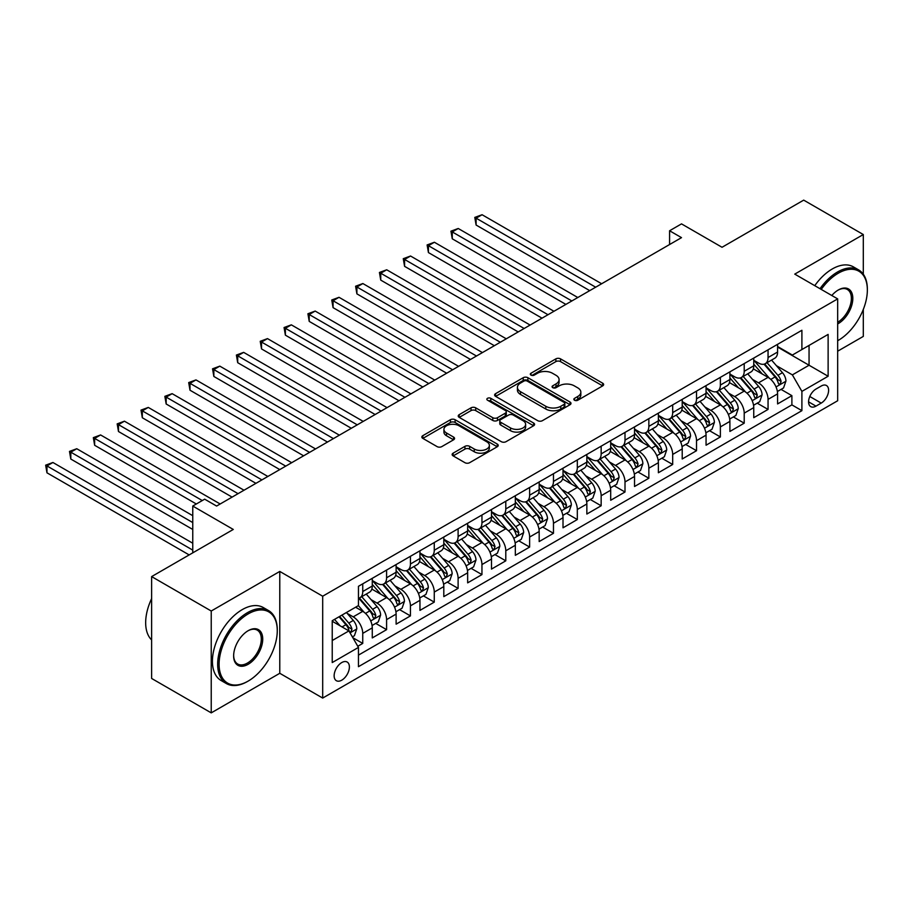 <?xml version="1.0" encoding="UTF-8"?>
<svg xmlns="http://www.w3.org/2000/svg" width="913" height="913" viewBox="0 0 913 913"><rect width="100%" height="100%" fill="white"/><g stroke="black" fill="none" stroke-linecap="round" stroke-linejoin="round"><path stroke-width="1.37" d="M574.528 400.236A2.317 1.335 0 0 0 577.803 400.236L602.66 385.891A3.31 1.906 0 0 0 603.63 384.533A3.31 1.906 0 0 0 602.66 383.186L560.536 358.866A3.31 1.906 0 0 0 555.857 358.866L531.001 373.223A2.317 1.335 0 0 0 530.316 374.17A2.317 1.335 0 0 0 531.001 375.106A2.317 1.335 0 0 0 534.276 375.106L537.495 373.257A10.591 6.117 0 0 1 552.468 373.257L555.983 375.277A10.591 6.117 0 0 1 559.076 379.603A10.591 6.117 0 0 1 555.983 383.928L552.764 385.788A2.317 1.335 0 0 0 552.08 386.735A2.317 1.335 0 0 0 552.764 387.671A2.317 1.335 0 0 0 556.04 387.671L559.258 385.822A10.591 6.117 0 0 1 574.231 385.822L577.746 387.842A10.591 6.117 0 0 1 580.839 392.168A10.591 6.117 0 0 1 577.746 396.493L574.528 398.353A2.317 1.335 0 0 0 573.843 399.301A2.317 1.335 0 0 0 574.528 400.236L574.528 398.353M341.759 680.174A10.785 6.231 120 0 0 348.812 670.667A10.785 6.231 120 0 0 347.157 662.028A10.785 6.231 120 0 0 341.759 662.564A10.785 6.231 120 0 0 334.717 672.071A10.785 6.231 120 0 0 336.372 680.71A10.785 6.231 120 0 0 341.759 680.174M453.122 453.168A3.31 1.906 0 0 0 452.152 454.526A3.31 1.906 0 0 0 453.122 455.872L464.945 462.697A3.31 1.906 0 0 0 469.624 462.697L497.243 446.754A3.31 1.906 0 0 0 498.213 445.407A3.31 1.906 0 0 0 497.243 444.049L455.119 419.729A3.31 1.906 0 0 0 450.429 419.729L422.822 435.672A3.31 1.906 0 0 0 421.852 437.03A3.31 1.906 0 0 0 422.822 438.377L437.099 446.617A3.31 1.906 0 0 0 441.778 446.617L453.59 439.792A3.31 1.906 0 0 0 454.56 438.445A3.31 1.906 0 0 0 453.59 437.087L446.514 433.002A8.856 5.113 0 0 1 443.923 429.395A8.856 5.113 0 0 1 449.39 424.671A8.856 5.113 0 0 1 459.034 425.778L486.766 441.789A8.856 5.113 0 0 1 489.357 445.407A8.856 5.113 0 0 1 483.89 450.12A8.856 5.113 0 0 1 474.246 449.013L469.624 446.343A3.31 1.906 0 0 0 464.945 446.343L453.122 453.168L453.122 455.872M863.299 274.197L863.299 234.538L803.691 200.13L722.035 247.275L681.509 223.879L669.583 230.761L681.509 237.642L216.598 506.053L204.672 499.171L192.757 506.053L192.757 552.856M211.234 611.014L211.234 712.87L279.777 673.292L279.777 571.435L211.234 611.014L151.626 576.594L233.283 529.449L192.757 506.053M279.777 571.435L322.688 596.212L837.666 298.893L837.666 400.75L322.688 698.068L322.688 596.212M863.299 234.538L794.755 274.117L837.666 298.893M537.723 420.676A3.31 1.906 0 0 0 542.402 420.676L570.02 404.733A3.31 1.906 0 0 0 570.99 403.386A3.31 1.906 0 0 0 570.02 402.028L527.897 377.708A3.31 1.906 0 0 0 523.217 377.708L495.599 393.651A3.31 1.906 0 0 0 494.629 395.009A3.31 1.906 0 0 0 495.599 396.356L537.723 420.676M488.455 400.739A2.317 1.335 0 0 1 490.806 401.069L490.806 398.319L533.626 423.039A3.31 1.906 0 0 1 534.596 424.397A3.31 1.906 0 0 1 533.626 425.743L506.019 441.687A3.31 1.906 0 0 1 501.328 441.687L459.205 417.367L459.205 414.662A3.31 1.906 0 0 0 458.235 416.02A3.31 1.906 0 0 0 459.205 417.367M459.205 414.662L471.028 407.837A3.31 1.906 0 0 1 475.707 407.837L492.792 417.709A3.31 1.906 0 0 0 497.471 417.709L505.311 413.178A3.31 1.906 0 0 0 506.281 411.831A3.31 1.906 0 0 0 505.311 410.473L487.531 400.202A2.317 1.335 0 0 1 486.846 399.266A2.317 1.335 0 0 1 488.272 398.022A2.317 1.335 0 0 1 490.806 398.319M211.234 712.87L151.626 678.462L151.626 576.594M837.666 351.197L863.299 336.406L863.299 309.461M357.793 646.278L362.746 643.425L352.852 637.719M347.225 613.399L353.205 616.857A13.49 7.783 60 0 1 362.746 633.382L372.276 627.87L372.276 637.925L386.587 629.662L375.734 623.396M371.066 599.636L377.046 603.094A13.49 7.783 60 0 1 386.587 619.619L396.116 614.107L396.116 624.161L410.428 615.898L399.574 609.633M394.907 585.872L400.887 589.33A13.49 7.783 60 0 1 410.428 605.844L419.957 600.343L419.957 610.386L434.268 602.135L423.415 595.869M418.747 572.109L424.728 575.567A13.49 7.783 60 0 1 434.268 592.081L443.809 586.58L443.809 596.623L458.109 588.371L447.256 582.106M442.588 558.345L448.568 561.803A13.49 7.783 60 0 1 458.109 578.317L467.65 572.816L467.65 582.859L481.95 574.608L471.108 568.343M466.429 544.582L472.409 548.04A13.49 7.783 60 0 1 481.95 564.554L491.491 559.053L491.491 569.096L505.791 560.833L494.949 554.579M490.27 530.818L496.261 534.276A13.49 7.783 60 0 1 505.791 550.79L515.331 545.278L515.331 555.332L529.631 547.07L518.789 540.816M514.11 517.055L520.102 520.501A13.49 7.783 60 0 1 529.631 537.027L539.172 531.514L539.172 541.569L553.472 533.306L542.63 527.041M537.951 503.291L543.943 506.738A13.49 7.783 60 0 1 553.472 523.263L563.013 517.751L563.013 527.805L577.313 519.543L566.471 513.277M561.792 489.516L567.783 492.974A13.49 7.783 60 0 1 577.313 509.5L586.854 503.987L586.854 514.042L601.153 505.779L590.312 499.514M585.632 475.753L591.624 479.211A13.49 7.783 60 0 1 601.153 495.725L610.694 490.224L610.694 500.267L625.006 492.016L614.152 485.75M609.473 461.989L615.465 465.447A13.49 7.783 60 0 1 625.006 481.961L634.535 476.46L634.535 486.503L648.846 478.252L637.993 471.987M633.314 448.226L639.305 451.684A13.49 7.783 60 0 1 648.846 468.198L658.376 462.697L658.376 472.74L672.687 464.489L661.834 458.223M657.166 434.462L663.146 437.92A13.49 7.783 60 0 1 672.687 454.434L682.216 448.934L682.216 458.977L696.528 450.714L685.674 444.46M681.007 420.699L686.987 424.157A13.49 7.783 60 0 1 696.528 440.671L706.057 435.17L706.057 445.213L720.368 436.95L709.515 430.696M704.847 406.936L710.828 410.394A13.49 7.783 60 0 1 720.368 426.907L729.898 421.395L729.898 431.45L744.209 423.187L733.356 416.921M728.688 393.172L734.668 396.619A13.49 7.783 60 0 1 744.209 413.144L753.75 407.632L753.75 417.686L768.05 409.423L768.05 399.38A13.49 7.783 -120 0 0 758.509 382.855L752.529 379.397M757.197 403.158L768.05 409.423M372.276 627.87A13.49 7.783 -120 0 0 362.746 611.356L355.591 607.225M396.116 614.107A13.49 7.783 -120 0 0 386.587 597.593L371.842 589.079M419.957 600.343A13.49 7.783 -120 0 0 410.428 583.829L395.683 575.316M443.809 586.58A13.49 7.783 -120 0 0 434.268 570.054L419.524 561.552M467.65 572.816A13.49 7.783 -120 0 0 458.109 556.291L443.364 547.777M491.491 559.053A13.49 7.783 -120 0 0 481.95 542.527L467.205 534.014M515.331 545.278A13.49 7.783 -120 0 0 505.791 528.764L491.046 520.25M539.172 531.514A13.49 7.783 -120 0 0 529.631 515L514.886 506.487M563.013 517.751A13.49 7.783 -120 0 0 553.472 501.237L538.727 492.723M586.854 503.987A13.49 7.783 -120 0 0 577.313 487.474L562.568 478.96M610.694 490.224A13.49 7.783 -120 0 0 601.153 473.71L586.42 465.196M634.535 476.46A13.49 7.783 -120 0 0 625.006 459.947L610.261 451.433M658.376 462.697A13.49 7.783 -120 0 0 648.846 446.172L634.101 437.669M682.216 448.934A13.49 7.783 -120 0 0 672.687 432.408L657.942 423.894M706.057 435.17A13.49 7.783 -120 0 0 696.528 418.645L681.783 410.131M729.898 421.395A13.49 7.783 -120 0 0 720.368 404.881L705.623 396.368M753.75 407.632A13.49 7.783 -120 0 0 744.209 391.118L729.464 382.604M821.221 386.028L815.971 389.052A10.454 6.037 120 0 0 809.146 398.262A10.454 6.037 120 0 0 810.744 406.639A10.454 6.037 120 0 0 815.971 406.125L821.221 403.09A10.454 6.037 120 0 0 828.045 393.88A10.454 6.037 120 0 0 826.448 385.503A10.454 6.037 120 0 0 821.221 386.028M332.229 640.538L348.914 630.906L358.455 647.42L358.455 666.684L801.899 410.667L801.899 391.392L792.37 374.878L776.37 365.634M358.455 647.42L332.229 662.564L332.229 620.714L358.455 605.57L358.455 586.306L801.899 330.278L801.899 349.542L828.125 334.409L828.125 376.247L801.899 391.392M372.276 580.52L377.046 583.27A13.49 7.783 60 0 0 383.791 583.943L393.332 578.431A13.49 7.783 -120 0 0 396.116 572.257L396.116 564.554M396.116 566.756L400.887 569.507A13.49 7.783 60 0 0 407.632 570.18L417.173 564.668A13.49 7.783 -120 0 0 419.957 558.494L419.957 550.79M419.957 552.993L424.728 555.743A13.49 7.783 60 0 0 431.472 556.416L441.013 550.904A13.49 7.783 -120 0 0 443.809 544.73L443.809 537.027M443.809 539.229L448.568 541.98A13.49 7.783 60 0 0 455.313 542.653L464.854 537.141A13.49 7.783 -120 0 0 467.65 530.967L467.65 523.263M467.65 525.466L472.409 528.216A13.49 7.783 60 0 0 479.154 528.878L488.695 523.377A13.49 7.783 -120 0 0 491.491 517.203L491.491 509.488M491.491 511.702L496.261 514.453A13.49 7.783 60 0 0 502.995 515.115L512.535 509.614A13.49 7.783 -120 0 0 515.331 503.44L515.331 495.725M515.331 497.927L520.102 500.689A13.49 7.783 60 0 0 526.835 501.351L536.376 495.85A13.49 7.783 -120 0 0 539.172 489.676L539.172 481.961M539.172 484.164L543.943 486.926A13.49 7.783 60 0 0 550.687 487.588L560.217 482.087A13.49 7.783 -120 0 0 563.013 475.913L563.013 468.198M563.013 470.4L567.783 473.151A13.49 7.783 60 0 0 574.528 473.824L584.058 468.312A13.49 7.783 -120 0 0 586.854 462.138L586.854 454.434M586.854 456.637L591.624 459.387A13.49 7.783 60 0 0 598.369 460.061L607.898 454.548A13.49 7.783 -120 0 0 610.694 448.374L610.694 440.671M610.694 442.873L615.465 445.624A13.49 7.783 60 0 0 622.21 446.297L631.739 440.785A13.49 7.783 -120 0 0 634.535 434.611L634.535 426.907M634.535 429.11L639.305 431.86A13.49 7.783 60 0 0 646.05 432.534L655.58 427.022A13.49 7.783 -120 0 0 658.376 420.847L658.376 413.144M658.376 415.347L663.146 418.097A13.49 7.783 60 0 0 669.891 418.759L679.432 413.258A13.49 7.783 -120 0 0 682.216 407.084L682.216 399.38M682.216 401.583L686.987 404.333A13.49 7.783 60 0 0 693.732 404.995L703.272 399.495A13.49 7.783 -120 0 0 706.057 393.32L706.057 385.606M706.057 387.808L710.828 390.57A13.49 7.783 60 0 0 717.572 391.232L727.113 385.731A13.49 7.783 -120 0 0 729.898 379.557L729.898 371.842M729.898 374.045L734.668 376.807A13.49 7.783 60 0 0 741.413 377.468L750.954 371.968A13.49 7.783 -120 0 0 753.75 365.793L753.75 358.079M358.455 655.123L791.891 404.881L791.891 395.66L777.591 403.923L777.591 393.868A13.49 7.783 -120 0 0 768.05 377.354L753.305 368.841M753.75 360.281L758.509 363.032A13.49 7.783 -120 0 0 765.254 363.705A13.49 7.783 -120 0 0 768.05 357.531L768.05 349.827M765.254 363.705L774.795 358.204A13.49 7.783 -120 0 0 777.591 352.03L777.591 344.315M362.746 583.829L362.746 591.533A13.49 7.783 60 0 1 359.95 597.707A13.49 7.783 60 0 1 358.455 598.255M359.95 597.707L369.491 592.206A13.49 7.783 -120 0 0 372.276 586.032L372.276 578.317M386.587 570.054L386.587 577.769A13.49 7.783 60 0 1 383.791 583.943M410.428 556.291L410.428 564.006A13.49 7.783 60 0 1 407.632 570.18M434.268 542.527L434.268 550.242A13.49 7.783 60 0 1 431.472 556.416M458.109 528.764L458.109 536.479A13.49 7.783 60 0 1 455.313 542.653M481.95 515L481.95 522.704A13.49 7.783 60 0 1 479.154 528.878M505.791 501.237L505.791 508.94A13.49 7.783 60 0 1 502.995 515.115M529.631 487.474L529.631 495.177A13.49 7.783 60 0 1 526.835 501.351M553.472 473.71L553.472 481.413A13.49 7.783 60 0 1 550.687 487.588M577.313 459.935L577.313 467.65A13.49 7.783 60 0 1 574.528 473.824M601.153 446.172L601.153 453.887A13.49 7.783 60 0 1 598.369 460.061M625.006 432.408L625.006 440.123A13.49 7.783 60 0 1 622.21 446.297M648.846 418.645L648.846 426.36A13.49 7.783 60 0 1 646.05 432.534M672.687 404.881L672.687 412.585A13.49 7.783 60 0 1 669.891 418.759M696.528 391.118L696.528 398.821A13.49 7.783 60 0 1 693.732 404.995M720.368 377.354L720.368 385.058A13.49 7.783 60 0 1 717.572 391.232M744.209 363.591L744.209 371.294A13.49 7.783 60 0 1 741.413 377.468M744.209 413.144L744.209 423.187M720.368 426.907L720.368 436.95M696.528 440.671L696.528 450.714M672.687 454.434L672.687 464.489M648.846 468.198L648.846 478.252M625.006 481.961L625.006 492.016M601.153 495.725L601.153 505.779M577.313 509.5L577.313 519.543M553.472 523.263L553.472 533.306M529.631 537.027L529.631 547.07M505.791 550.79L505.791 560.833M481.95 564.554L481.95 574.608M458.109 578.317L458.109 588.371M434.268 592.081L434.268 602.135M410.428 605.844L410.428 615.898M386.587 619.619L386.587 629.662M362.746 633.382L362.746 643.425M348.914 630.906L332.229 621.262M792.37 374.878L809.055 365.234L809.055 345.422L828.125 334.409M777.591 347.066L828.125 376.247M777.591 346.518L792.37 355.054L801.899 349.542M279.777 673.292L322.688 698.068M669.583 230.761L669.583 244.524M781.049 389.394L791.891 395.66M791.891 404.881L801.899 410.667M575.452 400.567L577.746 399.243A10.591 6.117 0 0 0 580.839 394.918L580.839 392.168M559.076 379.603L559.076 382.353A10.591 6.117 0 0 1 555.983 386.678L553.689 388.002M602.66 383.186L602.66 385.891L560.536 361.616A3.31 1.906 0 0 0 555.857 361.616L531.925 375.437M570.02 402.028L570.02 404.733L527.897 380.47A3.31 1.906 0 0 0 523.217 380.47L495.645 396.379M564.166 404.333A2.317 1.335 0 0 0 564.85 403.386A2.317 1.335 0 0 0 564.166 402.439L527.189 381.086A2.317 1.335 0 0 0 523.914 381.086L520.524 383.049A10.591 6.117 0 0 0 517.42 387.374A10.591 6.117 0 0 0 520.524 391.7L545.803 406.285A10.591 6.117 0 0 0 560.776 406.285L564.166 404.333L564.166 407.084A2.317 1.335 0 0 0 564.85 406.137L564.85 403.386M517.42 387.374L517.42 390.125A10.591 6.117 0 0 0 520.524 394.45L520.524 391.7M564.166 407.084L560.776 409.035A10.591 6.117 0 0 1 545.803 409.035L520.524 394.45M459.25 417.389L471.028 410.599L471.028 407.837M506.281 411.831L506.281 414.582A3.31 1.906 0 0 1 505.311 415.929L497.471 420.459A3.31 1.906 0 0 1 492.792 420.459L475.707 410.599A3.31 1.906 0 0 0 471.028 410.599M490.806 401.069L533.58 425.766M510.515 427.935A8.856 5.113 0 0 0 520.17 429.042A8.856 5.113 0 0 0 525.637 424.328A8.856 5.113 0 0 0 523.035 420.71L513.266 415.073A3.31 1.906 0 0 0 508.587 415.073L500.746 419.592A3.31 1.906 0 0 0 499.776 420.95A3.31 1.906 0 0 0 500.746 422.297L510.515 427.935L510.515 430.696A8.856 5.113 0 0 0 520.17 431.803A8.856 5.113 0 0 0 525.637 427.079L525.637 424.328M499.776 420.95L499.776 423.7A3.31 1.906 0 0 0 500.746 425.047L500.746 422.297M510.515 430.696L500.746 425.047M489.357 445.407L489.357 448.157A8.856 5.113 0 0 1 483.89 452.882A8.856 5.113 0 0 1 474.246 451.764L469.624 449.105A3.31 1.906 0 0 0 464.945 449.105L453.168 455.895M443.923 429.395L443.923 432.146A8.856 5.113 0 0 0 446.514 435.763L446.514 433.002M453.544 439.815L446.514 435.763M497.197 446.777L455.119 422.479A3.31 1.906 0 0 0 450.429 422.479L422.867 438.4M777.385 391.506L783.548 387.957L785.933 381.063A8.936 5.158 -120 0 0 782.452 372.675L771.553 360.064M769.374 378.222L756.455 363.271A25.792 14.893 -120 0 0 753.75 360.43M762.287 374.022L755.062 365.656A21.41 12.36 -120 0 0 753.75 364.219M601.633 283.749L482.075 214.726L476.107 218.161L476.107 225.043L589.718 290.631M764.044 364.184L775.057 376.943A8.936 5.158 60 0 1 778.241 383.106L778.892 384.156L780.101 383.985L781.106 381.451A8.936 5.158 -120 0 0 777.922 375.3L767.023 362.678M764.695 363.979L776.529 377.685A4.554 2.625 60 0 1 777.671 379.466L781.106 381.451M476.107 225.043L474.794 217.408L595.675 287.196M474.794 217.408L482.075 214.726M837.666 340.743L838.26 340.389L837.666 340.743A41.131 23.749 120 0 0 838.26 340.389L838.26 340.389A41.131 23.749 120 0 0 867.35 290.014A41.131 23.749 120 0 0 838.26 273.227A41.131 23.749 120 0 0 821.232 289.41M820.011 288.702A42.146 24.331 -60 0 1 837.552 271.983A42.146 24.331 -60 0 1 858.619 269.894A42.146 24.331 -60 0 1 867.35 289.193L867.35 290.014M831.8 295.504A20.565 11.869 -60 0 1 838.26 290.014A20.565 11.869 -60 0 1 852.81 298.414A20.565 11.869 -60 0 1 838.26 323.601A20.565 11.869 -60 0 1 837.666 323.932M814.761 285.666A42.146 24.331 -60 0 1 832.302 268.958A42.146 24.331 -60 0 1 853.381 266.87L858.619 269.894M837.666 322.289A19.561 11.287 120 0 0 850.345 305.056A19.561 11.287 120 0 0 847.321 289.455A19.561 11.287 120 0 0 837.906 290.231M247.469 681.486L248.188 681.075A41.131 23.749 120 0 0 277.267 630.689A41.131 23.749 120 0 0 248.188 613.901A41.131 23.749 120 0 0 219.097 664.276A41.131 23.749 120 0 0 248.188 681.075L247.469 681.486A42.146 24.331 -60 0 1 226.401 683.575A42.146 24.331 -60 0 1 219.93 649.805A42.146 24.331 -60 0 1 247.469 612.657A42.146 24.331 -60 0 1 268.548 610.569A42.146 24.331 -60 0 1 277.267 629.867L277.267 630.689M248.188 664.276A20.565 11.869 -60 0 1 233.637 655.888A20.565 11.869 -60 0 1 248.188 630.689L248.188 630.689A20.565 11.869 -60 0 1 262.727 639.089A20.565 11.869 -60 0 1 248.188 664.276M233.648 655.466A19.561 11.287 120 0 0 237.688 664.013A19.561 11.287 120 0 0 247.469 663.043A19.561 11.287 120 0 0 260.239 645.811A19.561 11.287 120 0 0 257.249 630.141A19.561 11.287 120 0 0 247.822 630.906M226.401 683.575L221.151 680.55A42.146 24.331 -60 0 1 214.692 646.769A42.146 24.331 -60 0 1 242.219 609.633A42.146 24.331 -60 0 1 263.298 607.544L268.548 610.569M151.626 639.922A42.146 24.331 -60 0 1 151.626 598.62M753.545 405.269L759.707 401.72L762.093 394.838A8.936 5.158 -120 0 0 758.612 386.439L747.713 373.828M745.533 391.985L732.614 377.035A25.792 14.893 -120 0 0 729.898 374.193M738.446 387.797L731.222 379.431A21.41 12.36 -120 0 0 729.898 377.982M577.792 297.512L458.223 228.49L452.266 231.925L452.266 238.807L565.877 304.394M740.203 377.959L751.216 390.707A8.936 5.158 60 0 1 754.4 396.87L755.051 397.931L756.261 397.76L757.265 395.215A8.936 5.158 -120 0 0 754.081 389.064L743.182 376.453M740.842 377.742L752.689 391.449A4.554 2.625 60 0 1 753.83 393.229L757.265 395.215M452.266 238.807L450.954 231.172L571.835 300.959M450.954 231.172L458.223 228.49M729.704 419.033L735.867 415.483L738.252 408.602A8.936 5.158 -120 0 0 734.771 400.214L723.872 387.591M721.692 405.749L708.773 390.798A25.792 14.893 -120 0 0 706.057 387.957M714.605 401.56L707.381 393.195A21.41 12.36 -120 0 0 706.057 391.757M553.951 311.276L434.383 242.253L428.425 245.688L428.425 252.57L542.025 318.169M716.363 391.723L727.376 404.47A8.936 5.158 60 0 1 730.56 410.633L731.21 411.695L732.42 411.523L733.424 408.978A8.936 5.158 -120 0 0 730.24 402.827L719.341 390.216M717.002 391.506L728.848 405.224A4.554 2.625 60 0 1 729.989 407.004L733.424 408.978M428.425 252.57L427.113 244.935L547.994 314.723M427.113 244.935L434.383 242.253M705.863 432.808L712.026 429.247L714.4 422.365A8.936 5.158 -120 0 0 710.93 413.977L700.031 401.366M697.852 419.524L684.933 404.562A25.792 14.893 -120 0 0 682.216 401.731M690.764 415.324L683.54 406.958A21.41 12.36 -120 0 0 682.216 405.52M530.111 325.051L410.542 256.017L404.585 259.452L404.585 266.345L518.185 331.933M692.522 405.486L703.535 418.245A8.936 5.158 60 0 1 706.719 424.397L707.37 425.458L708.579 425.287L709.584 422.742A8.936 5.158 -120 0 0 706.4 416.59L695.501 403.98M693.161 405.281L705.007 418.987A4.554 2.625 60 0 1 706.148 420.767L709.584 422.742M404.585 266.345L403.272 258.699L524.153 328.486M403.272 258.699L410.542 256.017M682.022 446.571L688.185 443.01L690.559 436.129A8.936 5.158 -120 0 0 687.09 427.741L676.191 415.13M674.011 433.287L661.092 418.325A25.792 14.893 -120 0 0 658.376 415.495M666.924 429.087L659.7 420.722A21.41 12.36 -120 0 0 658.376 419.284M506.27 338.814L386.701 269.78L380.744 273.227L380.744 280.108L494.344 345.696M668.67 419.25L679.694 432.009A8.936 5.158 60 0 1 682.878 438.16L683.529 439.221L684.739 439.05L685.743 436.505A8.936 5.158 -120 0 0 682.559 430.354L671.66 417.743M669.32 419.044L681.166 432.751A4.554 2.625 60 0 1 682.308 434.531L685.743 436.505M380.744 280.108L379.431 272.462L500.313 342.249M379.431 272.462L386.701 269.78M658.182 460.335L664.344 456.774L666.718 449.892A8.936 5.158 -120 0 0 663.237 441.504L652.35 428.893M650.17 447.05L637.251 432.089A25.792 14.893 -120 0 0 634.535 429.258M643.083 442.851L635.859 434.485A21.41 12.36 -120 0 0 634.535 433.047M482.429 352.578L362.86 283.544L356.903 286.99L356.903 293.872L470.503 359.46M644.829 433.013L655.854 445.772A8.936 5.158 60 0 1 659.038 451.924L659.688 452.985L660.898 452.814L661.902 450.269A8.936 5.158 -120 0 0 658.718 444.117L647.819 431.507M645.48 432.808L657.326 446.514A4.554 2.625 60 0 1 658.467 448.294L661.902 450.269M356.903 293.872L355.591 286.226L476.472 356.013M355.591 286.226L362.86 283.544M634.341 474.098L640.492 470.537L642.878 463.656A8.936 5.158 -120 0 0 639.397 455.267L628.509 442.657M626.329 460.814L613.41 445.852A25.792 14.893 -120 0 0 610.694 443.022M619.242 456.614L612.018 448.249A21.41 12.36 -120 0 0 610.694 446.811M458.588 366.341L339.02 297.307L333.062 300.754L333.062 307.635L446.662 373.223M620.988 446.777L632.013 459.536A8.936 5.158 60 0 1 635.197 465.687L635.847 466.748L637.057 466.577L638.061 464.044A8.936 5.158 -120 0 0 634.866 457.881L623.978 445.27M621.639 446.571L633.474 460.278A4.554 2.625 60 0 1 634.626 462.058L638.061 464.044M333.062 307.635L331.75 299.989L452.62 369.776M331.75 299.989L339.02 297.307M610.5 487.862L616.652 484.301L619.037 477.419A8.936 5.158 -120 0 0 615.556 469.031L604.668 456.42M602.489 474.577L589.57 459.616A25.792 14.893 -120 0 0 586.854 456.785M595.402 470.378L588.177 462.012A21.41 12.36 -120 0 0 586.854 460.574M434.748 380.105L315.179 311.071L309.222 314.517L309.222 321.399L422.822 386.986M597.148 460.54L608.172 473.299A8.936 5.158 60 0 1 611.356 479.451L612.007 480.512L613.216 480.341L614.221 477.807A8.936 5.158 -120 0 0 611.025 471.644L600.138 459.034M597.798 460.335L609.633 474.041A4.554 2.625 60 0 1 610.786 475.821L614.221 477.807M309.222 321.399L307.909 313.764L428.779 383.551M307.909 313.764L315.179 311.071M586.648 501.625L592.811 498.076L595.196 491.183A8.936 5.158 -120 0 0 591.715 482.794L580.828 470.184M578.637 488.341L565.729 473.391A25.792 14.893 -120 0 0 563.013 470.549M571.561 484.141L564.337 475.776A21.41 12.36 -120 0 0 563.013 474.338M410.907 393.868L291.338 324.845L285.381 328.281L285.381 335.162L398.981 400.75M573.307 474.304L584.331 487.063A8.936 5.158 60 0 1 587.515 493.225L588.166 494.275L589.364 494.104L590.369 491.571A8.936 5.158 -120 0 0 587.185 485.408L576.297 472.797M573.957 474.098L585.792 487.804A4.554 2.625 60 0 1 586.945 489.585L590.369 491.571M285.381 335.162L284.069 327.527L404.938 397.315M284.069 327.527L291.338 324.845M562.807 515.389L568.97 511.839L571.355 504.946A8.936 5.158 -120 0 0 567.875 496.558L556.987 483.947M554.796 502.104L541.877 487.154A25.792 14.893 -120 0 0 539.172 484.312M547.72 497.916L540.485 489.539A21.41 12.36 -120 0 0 539.172 488.101M387.055 407.632L267.498 338.609L261.54 342.044L261.54 348.926L375.14 414.513M549.466 488.078L560.491 500.826A8.936 5.158 60 0 1 563.675 506.989L564.325 508.039L565.524 507.879L566.528 505.334A8.936 5.158 -120 0 0 563.344 499.183L552.456 486.561M550.117 487.862L561.952 501.568A4.554 2.625 60 0 1 563.104 503.348L566.528 505.334M261.54 348.926L260.228 341.291L381.098 411.078M260.228 341.291L267.498 338.609M538.967 529.152L545.129 525.603L547.515 518.721A8.936 5.158 -120 0 0 544.034 510.333L533.146 497.711M530.955 515.868L518.036 500.917A25.792 14.893 -120 0 0 515.331 498.076M523.879 511.679L516.644 503.314A21.41 12.36 -120 0 0 515.331 501.876M363.214 421.395L243.657 352.372L237.7 355.808L237.7 362.689L351.3 428.277M525.626 501.842L536.639 514.59A8.936 5.158 60 0 1 539.834 520.752L540.485 521.814L541.683 521.643L542.687 519.098A8.936 5.158 -120 0 0 539.503 512.946L528.616 500.335M526.276 501.625L538.111 515.331A4.554 2.625 60 0 1 539.263 517.112L542.687 519.098M237.7 362.689L236.387 355.054L357.257 424.842M236.387 355.054L243.657 352.372M515.126 542.927L521.289 539.366L523.674 532.484A8.936 5.158 -120 0 0 520.193 524.096L509.306 511.485M507.114 529.643L494.195 514.681A25.792 14.893 -120 0 0 491.491 511.839M500.027 525.443L492.803 517.078A21.41 12.36 -120 0 0 491.491 515.64M339.374 435.17L219.816 366.136L213.847 369.571L213.847 376.453L327.459 442.052M501.785 515.605L512.798 528.365A8.936 5.158 60 0 1 515.993 534.516L516.632 535.577L517.842 535.406L518.846 532.861A8.936 5.158 -120 0 0 515.662 526.71L504.775 514.099M502.435 515.389L514.27 529.106A4.554 2.625 60 0 1 515.423 530.887L518.846 532.861M213.847 376.453L212.546 368.818L333.416 438.605M212.546 368.818L219.816 366.136M491.285 556.69L497.448 553.13L499.833 546.248A8.936 5.158 -120 0 0 496.352 537.86L485.454 525.249M483.274 543.406L470.355 528.444A25.792 14.893 -120 0 0 467.65 525.614M476.187 539.206L468.962 530.841A21.41 12.36 -120 0 0 467.65 529.403M315.533 448.934L195.975 379.899L190.007 383.346L190.007 390.228L303.618 455.815M477.944 529.369L488.957 542.128A8.936 5.158 60 0 1 492.141 548.279L492.792 549.341L494.001 549.17L495.006 546.625A8.936 5.158 -120 0 0 491.822 540.473L480.934 527.862M478.595 529.163L490.429 542.87A4.554 2.625 60 0 1 491.582 544.65L495.006 546.625M190.007 390.228L188.694 382.581L309.575 452.369M188.694 382.581L195.975 379.899M467.445 570.454L473.607 566.893L475.993 560.011A8.936 5.158 -120 0 0 472.512 551.623L461.613 539.012M459.433 557.17L446.514 542.208A25.792 14.893 -120 0 0 443.809 539.378M452.346 552.97L445.122 544.605A21.41 12.36 -120 0 0 443.809 543.167M291.692 462.697L172.135 393.663L166.166 397.109L166.166 403.991L279.777 469.579M454.103 543.132L465.116 555.891A8.936 5.158 60 0 1 468.301 562.043L468.951 563.104L470.161 562.933L471.165 560.388A8.936 5.158 -120 0 0 467.981 554.237L457.082 541.626M454.754 542.927L466.589 556.633A4.554 2.625 60 0 1 467.73 558.414L471.165 560.388M166.166 403.991L164.854 396.345L285.735 466.132M164.854 396.345L172.135 393.663M443.604 584.217L449.767 580.657L452.152 573.775A8.936 5.158 -120 0 0 448.671 565.387L437.772 552.776M435.592 570.933L422.673 555.971A25.792 14.893 -120 0 0 419.957 553.141M428.505 566.733L421.281 558.368A21.41 12.36 -120 0 0 419.957 556.93M267.851 476.46L148.283 407.426L142.325 410.873L142.325 417.755L255.937 483.342M430.263 556.896L441.276 569.655A8.936 5.158 60 0 1 444.46 575.806L445.11 576.868L446.32 576.696L447.324 574.151A8.936 5.158 -120 0 0 444.14 568L433.241 555.389M430.913 556.69L442.748 570.397A4.554 2.625 60 0 1 443.889 572.177L447.324 574.151M142.325 417.755L141.013 410.108L261.894 479.896M141.013 410.108L148.283 407.426M419.763 597.981L425.926 594.42L428.311 587.538A8.936 5.158 -120 0 0 424.83 579.15L413.931 566.539M411.752 584.697L398.833 569.735A25.792 14.893 -120 0 0 396.116 566.905M404.664 580.497L397.44 572.131A21.41 12.36 -120 0 0 396.116 570.693M244.011 490.224L124.442 421.19L118.485 424.636L118.485 431.518L232.085 497.106M406.422 570.659L417.435 583.418A8.936 5.158 60 0 1 420.619 589.57L421.27 590.631L422.479 590.46L423.484 587.926A8.936 5.158 -120 0 0 420.3 581.764L409.401 569.153M407.061 570.454L418.907 584.16A4.554 2.625 60 0 1 420.048 585.941L423.484 587.926M118.485 431.518L117.172 423.883L238.053 493.659M117.172 423.883L124.442 421.19M395.922 611.744L402.085 608.184L404.459 601.302A8.936 5.158 -120 0 0 400.99 592.914L390.091 580.303M387.911 598.46L374.992 583.498A25.792 14.893 -120 0 0 372.276 580.668M380.824 594.26L373.6 585.895A21.41 12.36 -120 0 0 372.276 584.457M220.17 503.987L100.601 434.953L94.644 438.4L94.644 445.282L196.329 503.987M382.581 584.423L393.594 597.182A8.936 5.158 60 0 1 396.778 603.333L397.429 604.395L398.639 604.223L399.643 601.69A8.936 5.158 -120 0 0 396.459 595.527L385.56 582.916M383.22 584.217L395.067 597.924A4.554 2.625 60 0 1 396.208 599.704L399.643 601.69M94.644 445.282L93.331 437.647L202.287 500.552M93.331 437.647L100.601 434.953M372.082 625.508L378.244 621.958L380.618 615.065A8.936 5.158 -120 0 0 377.149 606.677L366.25 594.066M364.07 612.224L358.364 605.627M356.983 608.024L356.059 606.951M192.757 515.685L76.76 448.728L70.803 452.163L70.803 459.045L192.757 529.449M358.729 598.186L369.754 610.945A8.936 5.158 60 0 1 372.938 617.108L373.588 618.158L374.798 617.987L375.802 615.453A8.936 5.158 -120 0 0 372.618 609.291L361.719 596.68M359.38 597.981L371.226 611.687A4.554 2.625 60 0 1 372.367 613.468L375.802 615.453M70.803 459.045L69.491 451.41L192.757 522.567M69.491 451.41L76.76 448.728M352.372 636.886L354.404 635.722L356.778 628.84A8.936 5.158 -120 0 0 353.297 620.441L346.449 612.509M340.047 625.782L334.523 619.391M333.142 621.799L332.229 620.737M192.757 543.224L52.92 462.492L46.962 465.927L46.962 472.808L189.174 554.921M339.054 616.777L345.913 624.709A8.936 5.158 60 0 1 349.097 630.872L349.747 631.922L350.957 631.762L351.962 629.217A8.936 5.158 -120 0 0 348.777 623.065L341.919 615.122M339.602 616.458L347.385 625.451A4.554 2.625 60 0 1 348.526 627.231L351.962 629.217M46.962 472.808L45.65 465.174L192.757 550.105M45.65 465.174L52.92 462.492M353.205 616.857L362.746 611.356M377.046 603.094L386.587 597.593M400.887 589.33L410.428 583.829M424.728 575.567L434.268 570.054M448.568 561.803L458.109 556.291M472.409 548.04L481.95 542.527M496.261 534.276L505.791 528.764M520.102 520.501L529.631 515M543.943 506.738L553.472 501.237M567.783 492.974L577.313 487.474M591.624 479.211L601.153 473.71M615.465 465.447L625.006 459.947M639.305 451.684L648.846 446.172M663.146 437.92L672.687 432.408M686.987 424.157L696.528 418.645M710.828 410.394L720.368 404.881M734.668 396.619L744.209 391.118M758.509 382.855L768.05 377.354M768.05 357.531L777.591 352.03M362.746 591.533L372.276 586.032M386.587 577.769L396.116 572.257M410.428 564.006L419.957 558.494M434.268 550.242L443.809 544.73M458.109 536.479L467.65 530.967M481.95 522.704L491.491 517.203M505.791 508.94L515.331 503.44M529.631 495.177L539.172 489.676M553.472 481.413L563.013 475.913M577.313 467.65L586.854 462.138M601.153 453.887L610.694 448.374M625.006 440.123L634.535 434.611M648.846 426.36L658.376 420.847M672.687 412.585L682.216 407.084M696.528 398.821L706.057 393.32M720.368 385.058L729.898 379.557M744.209 371.294L753.75 365.793M768.05 399.38L777.591 393.868M809.785 396.493L821.221 403.09M808.576 401.857L815.971 406.125M577.746 399.243L577.746 396.493M552.764 387.671L552.764 385.788M555.983 386.678L555.983 383.928M531.001 375.106L531.001 373.223M555.857 361.616L555.857 358.866M560.536 361.616L560.536 358.866M495.599 396.356L495.599 393.651M523.217 380.47L523.217 377.708M527.897 380.47L527.897 377.708M545.803 409.035L545.803 406.285M560.776 409.035L560.776 406.285M475.707 410.599L475.707 407.837M492.792 420.459L492.792 417.709M497.471 420.459L497.471 417.709M505.311 415.929L505.311 413.178M533.626 425.743L533.626 423.039M464.945 449.105L464.945 446.343M469.624 449.105L469.624 446.343M474.246 451.764L474.246 449.013M453.59 439.792L453.59 437.087M422.822 438.377L422.822 435.672M450.429 422.479L450.429 419.729M455.119 422.479L455.119 419.729M497.243 446.754L497.243 444.049M776.027 386.929L785.876 381.246M756.455 363.271L757.687 362.564M777.922 375.3L782.452 372.675M770.8 379.409L775.057 376.943M752.186 400.693L762.035 395.009M732.614 377.035L733.847 376.327M754.081 389.064L758.612 386.439M746.96 393.172L751.216 390.707M728.346 414.456L738.183 408.773M708.773 390.798L710.006 390.091M730.24 402.827L734.771 400.214M723.119 406.936L727.376 404.47M704.494 428.22L714.343 422.536M684.933 404.562L686.154 403.854M706.4 416.59L710.93 413.977M699.278 420.699L703.535 418.245M680.653 441.983L690.502 436.3M661.092 418.325L662.313 417.618M682.559 430.354L687.09 427.741M675.437 434.462L679.694 432.009M656.812 455.747L666.661 450.063M637.251 432.089L638.472 431.381M658.718 444.117L663.237 441.504M651.585 448.226L655.854 445.772M632.971 469.51L642.82 463.827M613.41 445.852L614.632 445.145M634.866 457.881L639.397 455.267M627.745 462.001L632.013 459.536M609.131 483.285L618.98 477.59M589.57 459.616L590.791 458.908M611.025 471.644L615.556 469.031M603.904 475.764L608.172 473.299M585.29 497.049L595.139 491.365M565.729 473.391L566.95 472.672M587.185 485.408L591.715 482.794M580.063 489.528L584.331 487.063M561.449 510.812L571.298 505.129M541.877 487.154L543.109 486.446M563.344 499.183L567.875 496.558M556.222 503.291L560.491 500.826M537.609 524.576L547.458 518.892M518.036 500.917L519.269 500.21M539.503 512.946L544.034 510.333M532.382 517.055L536.639 514.59M513.768 538.339L523.617 532.656M494.195 514.681L495.428 513.973M515.662 526.71L520.193 524.096M508.541 530.818L512.798 528.365M489.927 552.103L499.776 546.419M470.355 528.444L471.587 527.737M491.822 540.473L496.352 537.86M484.7 544.582L488.957 542.128M466.087 565.866L475.935 560.183M446.514 542.208L447.747 541.5M467.981 554.237L472.512 551.623M460.86 558.345L465.116 555.891M442.246 579.629L452.095 573.946M422.673 555.971L423.906 555.264M444.14 568L448.671 565.387M437.019 572.109L441.276 569.655M418.405 593.404L428.243 587.71M398.833 569.735L400.065 569.027M420.3 581.764L424.83 579.15M413.178 585.884L417.435 583.418M394.553 607.168L404.402 601.473M374.992 583.498L376.213 582.791M396.459 595.527L400.99 592.914M389.337 599.647L393.594 597.182M370.712 620.931L380.561 615.248M372.618 609.291L377.149 606.677M365.497 613.41L369.754 610.945M350.044 632.857L356.721 629.011M348.777 623.065L353.297 620.441M342.055 626.934L345.913 624.709"/></g></svg>
